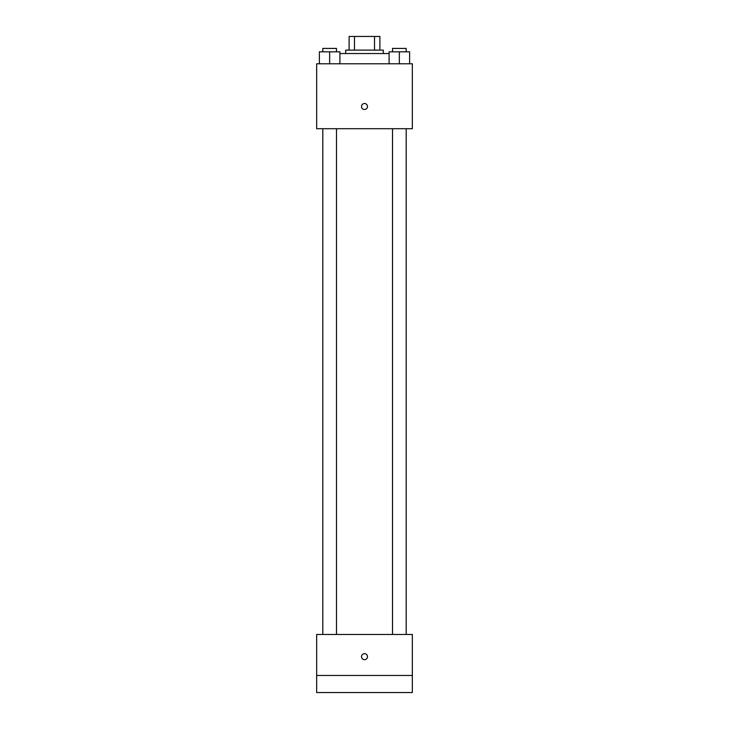 <?xml version="1.0" encoding="UTF-8"?>
<svg xmlns="http://www.w3.org/2000/svg" width="729" height="729" viewBox="0 0 729 729"><rect width="100%" height="100%" fill="white"/><g stroke="black" fill="none" stroke-linecap="round" stroke-linejoin="round"><path stroke-width="1.09" d="M354.476 50.119L354.476 36.45L349.127 36.45M354.476 36.45L379.873 36.45M349.118 50.119L349.118 36.45L349.118 50.119M374.524 50.119L374.524 36.45M345.71 53.536L345.71 50.119L383.29 50.119L383.29 53.536M379.882 50.119L379.882 36.45M389.104 53.536L339.896 53.536M316.659 63.788L412.341 63.788L412.341 128.714L316.659 128.714L316.659 63.788M364.5 109.496A2.989 2.989 0 0 1 361.912 105.003A2.989 2.989 0 0 1 367.088 105.003A2.989 2.989 0 0 1 364.5 109.496M316.659 634.458L412.341 634.458L412.341 692.55L316.659 692.55L316.659 634.458M364.5 659.663A2.989 2.989 0 0 1 361.912 655.171A2.989 2.989 0 0 1 367.088 655.171A2.989 2.989 0 0 1 364.5 659.663M316.659 675.464L412.341 675.464M389.104 63.788L389.104 51.832L409.607 51.832L409.607 63.788L409.607 51.832M399.355 63.788L399.355 51.832M406.19 51.832L406.19 48.415L392.521 48.415L392.521 51.832M319.393 63.788L319.393 51.832L339.896 51.832L339.896 63.788L339.896 51.832M329.645 63.788L329.645 51.832M336.479 51.832L336.479 48.415L322.81 48.415L322.81 51.832M392.521 128.714L392.521 634.458M406.19 128.714L406.19 634.458M336.479 634.458L336.479 128.714M322.81 634.458L322.81 128.714"/></g></svg>
